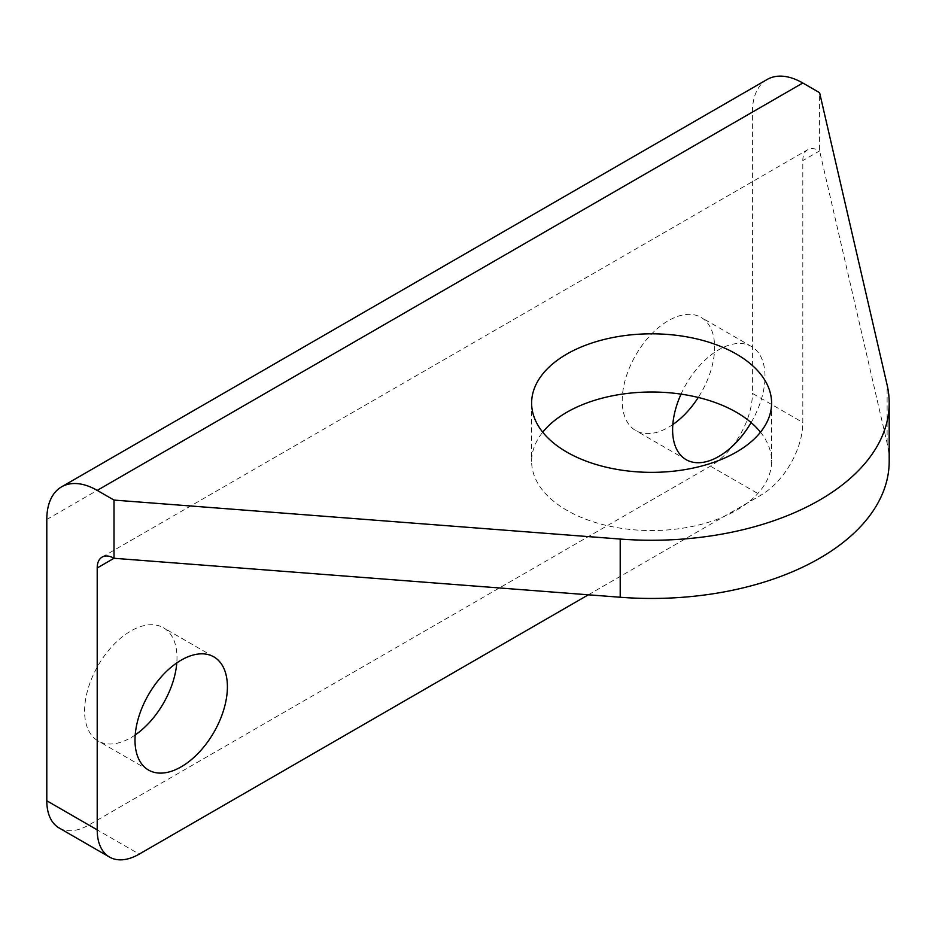 <?xml version="1.0" encoding="UTF-8"?>
<svg xmlns="http://www.w3.org/2000/svg" width="936" height="936" viewBox="0 0 936 936"><rect width="100%" height="100%" fill="white"/><g stroke="black" fill="none" stroke-linecap="round" stroke-linejoin="round"><path stroke-width="0.7" stroke-dasharray="4.68 3.51" d="M760.488 432.186A119.983 69.276 180 0 1 771.592 461.284A119.983 69.276 180 0 1 651.608 530.56A119.983 69.276 180 0 1 531.625 461.284A119.983 69.276 180 0 1 542.728 432.186M889.2 461.284A237.592 137.171 180 0 0 887.117 443.149L819.608 150.895L819.608 92.699M767.169 79.466A71.276 41.149 -120 0 0 752.415 112.098L752.415 393.389L802.807 422.487L802.807 160.594A23.763 13.712 -120 0 1 807.733 149.725A23.763 13.712 -120 0 1 819.608 150.895L802.807 160.594M672.82 424.546A65.333 37.721 -60 0 1 635.743 430.572A65.333 37.721 -60 0 1 635.743 355.13A65.333 37.721 -60 0 1 701.076 317.409A65.333 37.721 -60 0 1 714.613 347.315A65.333 37.721 -60 0 1 698.268 397.461M135.217 734.935A65.333 37.721 -60 0 1 98.128 740.961A65.333 37.721 -60 0 1 98.128 665.508A65.333 37.721 -60 0 1 163.472 627.787A65.333 37.721 -60 0 1 176.998 657.704A65.333 37.721 -60 0 1 176.787 662.91M59.097 827.962A59.401 34.293 120 0 0 88.803 825.014L710.412 466.14A59.401 34.293 120 0 0 752.415 393.389M588.358 594.805L760.816 495.238A59.401 34.293 -60 0 0 802.807 422.487M681.057 394.126A65.333 37.721 -60 0 1 751.479 346.507A65.333 37.721 -60 0 1 765.005 376.412A65.333 37.721 -60 0 1 751.117 422.581M46.8 519.48L752.415 112.098M710.412 466.14L760.816 495.238M88.803 825.014L139.207 854.123M887.117 443.149L887.117 384.953M102.118 557.095L807.733 149.725M531.625 403.088L531.625 461.284M771.592 403.088L771.592 461.284M213.876 656.885L163.472 627.787M148.531 770.059L98.128 740.961M751.479 346.507L701.076 317.409M686.147 459.67L635.743 430.572"/><path stroke-width="1.4" d="M736.445 354.1A119.983 69.276 180 0 1 771.592 403.088A119.983 69.276 180 0 1 651.608 472.352A119.983 69.276 180 0 1 531.625 403.088A119.983 69.276 180 0 1 605.697 339.089A119.983 69.276 180 0 1 736.445 354.1M97.204 567.976A23.763 13.712 -120 0 1 102.118 557.095A23.763 13.712 -120 0 1 114.005 558.277L114.005 500.081L620.205 539.054A237.592 137.171 180 0 0 889.2 403.088A237.592 137.171 180 0 0 887.117 384.953L819.608 92.699L802.807 83A71.276 41.149 -120 0 0 767.169 79.466L61.565 486.849A71.276 41.149 -120 0 0 46.8 519.48L46.8 800.771A59.401 34.293 120 0 0 59.097 827.962L109.5 857.06A59.401 34.293 -60 0 1 97.204 829.869L97.204 567.976L114.005 558.277L620.205 597.25L620.205 539.054M114.005 500.081L97.204 490.382A71.276 41.149 -120 0 0 61.565 486.849M542.728 432.186A119.983 69.276 180 0 1 736.445 412.296A119.983 69.276 180 0 1 760.488 432.186M889.2 403.088L889.2 461.284A237.592 137.171 180 0 1 620.205 597.25M698.268 397.461A65.333 37.721 -60 0 1 672.82 424.546M176.787 662.91A65.333 37.721 -60 0 1 135.217 734.935M109.5 857.06A59.401 34.293 -60 0 0 139.207 854.123L588.358 594.805M751.117 422.581A65.333 37.721 -60 0 1 686.147 459.67A65.333 37.721 -60 0 1 681.057 394.126M227.401 686.802A65.333 37.721 -60 0 1 198.877 752.556A65.333 37.721 -60 0 1 148.531 770.059A65.333 37.721 -60 0 1 148.531 694.617A65.333 37.721 -60 0 1 213.876 656.885A65.333 37.721 -60 0 1 227.401 686.802M97.204 490.382L802.807 83M46.8 800.771L97.204 829.869"/></g></svg>
